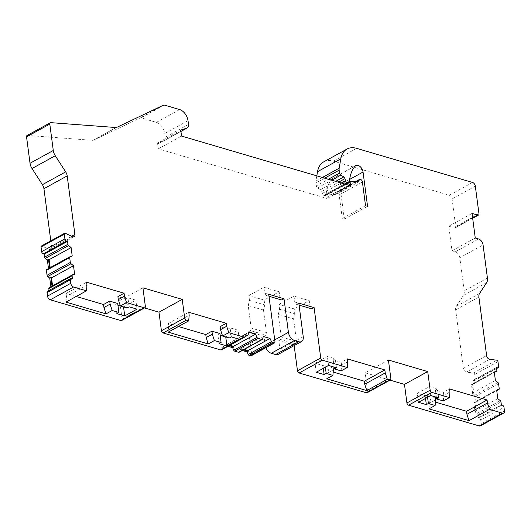 <?xml version="1.0" encoding="UTF-8"?>
<svg xmlns="http://www.w3.org/2000/svg" width="531" height="531" viewBox="0 0 531 531"><rect width="100%" height="100%" fill="white"/><g stroke="black" fill="none" stroke-linecap="round" stroke-linejoin="round"><path stroke-width="0.4" stroke-dasharray="2.65 1.99" d="M27.021 135.538A1.998 1.241 -118.8 0 1 27.499 135.445L92.892 140.343L116.143 127.54M50.803 240.862L51.646 247.287A3.325 2.071 -118.8 0 1 50.863 249.497A3.325 2.071 -118.8 0 1 49.317 249.451L41.976 246.079A1.327 0.83 61.2 0 0 41.358 246.059M46.834 269.476L48.527 268.938L48.48 268.56M49.224 287.643L50.923 287.105L50.87 286.727M47.524 291.273A1.998 1.241 -118.8 0 1 48.248 291.227L49.204 291.506L49.064 290.43M144.532 307.927L119.661 300.612L122.11 319.204A1.998 1.241 -118.8 0 1 121.639 320.525M227.972 346.298L225.443 345.555L224.892 347.613A1.327 0.83 61.2 0 1 224.6 348.017A1.327 0.83 61.2 0 1 224.115 348.051L221.779 347.36L221.931 348.562A1.998 1.241 -118.8 0 1 221.46 349.883M239.076 352.272A1.327 0.83 61.2 0 0 239.362 351.867L262.619 339.07M242.275 350.506L239.919 349.816L239.362 351.867M274.719 339.88L265.168 345.137L263.987 336.143L248.7 331.649L251.701 354.429A1.998 1.241 -118.8 0 1 251.229 355.757M265.168 345.137A7.315 4.553 61.2 0 0 265.872 347.699M278.251 354.356A7.315 4.553 61.2 0 0 279.976 349.491L278.795 340.497L294.074 344.991L295.9 343.988L280.614 339.495L281.257 336.913L278.29 314.405L293.577 318.905L296.537 341.406L295.9 343.988M294.154 345.601L294.074 344.991M390.026 380.13L365.162 372.815L367.611 391.4A1.998 1.241 -118.8 0 1 367.14 392.728M480.416 425.869A3.325 2.071 61.2 0 0 481.199 423.658L480.734 420.147L503.985 407.35M498.596 366.397L475.345 379.194A1.998 1.241 -118.8 0 1 474.873 380.521A1.998 1.241 -118.8 0 1 474.15 380.574L473.194 380.296L473.579 383.229A1.327 0.83 61.2 0 1 473.267 384.119A1.327 0.83 61.2 0 1 473.174 384.159L471.475 384.69L472.656 393.677L474.641 395.29A1.327 0.83 61.2 0 1 475.331 396.538L475.975 401.396A1.327 0.83 61.2 0 1 475.657 402.286A1.327 0.83 61.2 0 1 475.564 402.325L473.871 402.856L475.053 411.844L477.03 413.457A1.327 0.83 61.2 0 1 477.727 414.704L478.112 417.645L479.068 417.93A1.998 1.241 -118.8 0 1 480.734 420.147M475.345 379.194L474.727 374.488A1.327 0.83 61.2 0 0 473.479 372.981L466.47 372.138A3.325 2.071 -118.8 0 1 463.357 368.368L486.608 355.571M487.431 278.078L464.174 290.875A8.642 5.383 -118.8 0 1 463.404 295.428L456.248 306.36A6.651 4.142 61.2 0 0 455.658 309.858L463.357 368.368M464.174 290.875L459.813 257.708L483.064 244.91M472.623 217.936L454.509 227.905L448.775 226.219L452.014 250.805L455.359 251.787A5.323 3.312 -118.8 0 1 459.813 257.708M454.509 227.905A1.998 1.241 61.2 0 0 455.233 227.859A1.998 1.241 61.2 0 0 455.704 226.531L452.073 198.952A3.325 2.071 61.2 0 0 449.292 195.249L333.415 161.172A26.603 16.561 61.2 0 0 323.744 161.849M316.815 175.847L315.925 181.005A6.651 4.142 -118.8 0 0 315.905 182.976L316.29 185.89L328.37 179.239M365.534 205.736L342.283 218.533L344.307 219.13L339.794 184.834A5.987 3.724 -118.8 0 0 336.953 179.458A5.987 3.724 -118.8 0 0 332.612 178.323A5.987 3.724 -118.8 0 0 331.955 178.854A43.223 26.908 -118.8 0 0 326.2 193.994L326.134 194.751A1.998 1.241 61.2 0 1 325.649 195.627A1.998 1.241 61.2 0 1 324.926 195.673L323.87 195.368A1.998 1.241 61.2 0 1 322.264 193.463L321.733 191.439A1.998 1.241 -118.8 0 0 320.512 189.713L317.578 187.941A1.998 1.241 -118.8 0 1 316.29 185.89M342.283 218.533L339.163 194.864A1.998 1.241 61.2 0 0 337.477 192.335L336.999 192.195A1.998 1.241 61.2 0 0 336.276 192.249A1.998 1.241 61.2 0 0 335.798 193.065L335.605 194.645L358.856 181.848M350.785 181.244L327.534 194.041L335.605 194.645M327.534 194.041A1.327 0.83 61.2 0 0 327.215 194.107A1.327 0.83 61.2 0 0 326.897 194.99L346.053 184.443M92.892 140.343A1.998 1.241 -118.8 0 0 93.33 140.264L140.35 117.875A1.998 1.241 -118.8 0 1 141.034 117.849L156.413 122.369A9.976 6.213 61.2 0 1 164.763 133.473L165.254 137.237A5.323 3.312 -118.8 0 1 163.999 140.775A5.323 3.312 -118.8 0 1 163.621 140.934L158.265 142.627A1.998 1.241 61.2 0 0 158.125 142.686A1.998 1.241 61.2 0 0 157.654 144.014L158.291 148.859L327.109 198.508A4.155 2.589 61.2 0 0 327.169 197.061L326.897 194.99M49.204 291.506L72.455 278.709M50.923 287.105L74.612 274.169M52.622 286.275L52.562 285.797M50.166 267.624L50.233 268.109L72.223 256.002M52.058 286.481L52.011 286.096M50.233 268.109L49.668 268.314L49.622 267.929M48.527 268.938L49.668 268.314M119.661 300.612L142.919 287.815M65.963 302.106L66.455 296.49L86.971 285.193M66.455 296.49L66.056 293.49L86.573 282.193M76.198 296.471L66.056 293.49M123.557 306.918L135.843 300.154L127.964 297.831L125.913 298.966L117.915 296.61M117.709 303.48L115.658 304.608L117.942 305.285M116.84 313.602L115.658 304.608M137.031 309.148L135.843 300.154M129.152 306.825L127.964 297.831M127.095 307.96L125.913 298.966M178.409 326.532L168.267 323.552L168.666 326.545L189.182 315.255M168.666 326.545L168.174 332.167M168.267 323.552L188.784 312.255M225.768 336.979L238.061 330.216L230.175 327.892L228.124 329.021L220.126 326.671M219.92 333.541L217.869 334.669L220.159 335.346M219.051 343.663L217.869 334.669M239.242 339.209L238.061 330.216M231.363 336.886L230.175 327.892M229.312 338.015L228.124 329.021M221.779 347.36L245.03 334.563M229.916 345.23L226.85 344.327L248.84 332.227M226.85 344.327L225.443 345.555M244.22 349.438L241.32 348.582L263.31 336.481M248.7 331.649L250.526 330.64L251.163 328.065L248.203 305.557L249.477 300.4L248.84 295.561L263.887 287.278L264.657 293.158L266.436 295.521L268.719 294.267M266.436 295.521L268.978 296.265M248.203 305.557L263.482 310.051L264.763 304.894L264.126 300.055L269.117 297.307M270.299 296.656L279.173 291.771L279.943 297.652L281.722 300.015M263.987 336.143L265.812 335.141L250.526 330.64M263.482 310.051L266.449 332.559L265.812 335.141M278.29 314.405L279.565 309.248L278.928 304.409L294.214 308.903L299.205 306.155M300.393 305.504L309.261 300.626L310.031 306.5L311.81 308.863M278.928 304.409L293.975 296.125L309.261 300.626M263.887 287.278L279.173 291.771M264.126 300.055L248.84 295.561M293.577 318.905L294.851 313.748L294.214 308.903M278.795 340.497L280.614 339.495M266.449 332.559L251.163 328.065M296.537 341.406L281.257 336.913M249.477 300.4L264.763 304.894M293.975 296.125L294.751 302.006L296.53 304.369L298.807 303.115M279.565 309.248L294.851 313.748M296.53 304.369L299.072 305.119M294.751 302.006L310.031 306.5M264.657 293.158L279.943 297.652M239.919 349.816L241.054 349.186L243.417 349.883M229.113 345.674L226.584 344.931M241.32 348.582L241.054 349.186M341.108 370.897L341.599 365.275L347.752 361.89M326.744 378.802L327.235 373.18L333.388 369.795M334.152 367.12L333.202 359.925L341.201 362.281L347.36 358.89M341.599 365.275L341.201 362.281M327.235 373.18L326.844 370.187L333.196 372.052M326.844 370.187L332.997 366.795M328.536 365.487L324.999 364.445L322.948 365.574L315.062 363.257L327.375 356.48L335.253 358.797L333.202 359.925M325.364 367.233L324.999 364.445M323.313 368.361L322.948 365.574M316.25 372.251L315.062 363.257M328.556 365.474L327.375 356.48M336.442 367.791L335.253 358.797M388.413 360.018L365.162 372.815M443.319 400.958L443.81 395.336L449.963 391.951M428.955 408.863L429.446 403.241L435.606 399.856M436.363 397.181L435.413 389.986L443.412 392.343L449.571 388.951M443.81 395.336L443.412 392.343M429.446 403.241L429.055 400.248L435.407 402.113M429.055 400.248L435.208 396.856M430.747 395.549L427.209 394.506L425.158 395.635L417.273 393.318L429.586 386.541L437.464 388.858L435.413 389.986M427.574 397.294L427.209 394.506M425.523 398.423L425.158 395.635M418.461 402.312L417.273 393.318M430.767 395.535L429.586 386.541M438.652 397.852L437.464 388.858M478.112 417.645L501.364 404.848M496.677 390.199L474.687 402.306L475.796 410.728L497.786 398.622M475.796 410.728L476.194 411.213L475.053 411.844M495.396 380.455L473.406 392.562L472.298 384.139L494.288 372.032M471.475 384.69L472.617 384.066L473.798 393.046L472.656 393.677M473.194 380.296L496.445 367.492M473.871 402.856L475.006 402.232L476.194 411.213M473.406 392.562L473.798 393.046M452.014 250.805L475.265 238.007M472.032 213.422L448.775 226.219M344.307 219.13L367.565 206.333M339.163 194.864L362.421 182.06M350.367 185.711L327.109 198.508M158.291 148.859L181.542 136.062M50.75 122.641L27.499 135.445M71.499 278.423L48.248 291.227M122.11 319.204L145.361 306.4M221.931 348.562L245.189 335.758M224.115 348.051L245.156 336.468M224.892 347.613L248.143 334.809M251.701 354.429L274.952 341.632M303.228 336.694L279.976 349.491M367.611 391.4L390.862 378.603M504.45 410.855L481.199 423.658M497.978 361.691L474.727 374.488M479.068 417.93L502.319 405.126M477.727 414.704L500.979 401.907M477.03 413.457L500.282 400.659M473.174 384.159L494.348 372.497L473.267 384.119M473.579 383.229L496.83 370.432M496.545 368.248L474.15 380.574M474.641 395.29L497.892 382.493M475.564 402.325L496.744 390.663M475.975 401.396L499.226 388.599M475.331 396.538L498.582 383.74M473.479 372.981L496.731 360.184M489.721 359.341L466.47 372.138M478.909 297.061L455.658 309.858M479.5 293.563L456.248 306.36M486.655 282.631L463.404 295.428M455.359 251.787L478.61 238.99M478.955 213.734L455.704 226.531M475.325 186.149L452.073 198.952M472.544 182.452L449.292 195.249M356.666 148.368L333.415 161.172M322.35 177.473L315.925 181.005M324.66 178.15L315.905 182.976M317.578 187.941L331.636 180.201M320.512 189.713L335.638 181.383M321.733 191.439L338.493 182.219M322.264 193.463L341.234 183.022M323.87 195.368L344.533 183.998M324.926 195.673L345.581 184.303M326.134 194.751L349.385 181.954M326.2 193.994L349.451 181.19M331.955 178.854L355.212 166.057M349.65 179.412L339.794 184.834M360.728 179.538L337.477 192.335M360.25 179.398L336.999 192.195M356.5 181.668L335.798 193.065M327.169 197.061L348.681 185.219M180.905 131.21L157.654 144.014M181.25 129.976L158.265 142.627M180.932 131.403L163.621 140.934M188.512 124.433L165.254 137.237M164.763 133.473L188.014 120.67M156.413 122.369L179.664 109.572M164.285 105.052L141.034 117.849M163.601 105.078L140.35 117.875M93.33 140.264L116.581 127.467M41.976 246.079L65.227 233.275M72.568 236.653L49.317 249.451M51.646 247.287L71.692 236.249M224.6 348.017L245.037 336.767M496.585 368.567L474.873 380.521M475.657 402.286L496.744 390.677M455.233 227.859L472.67 218.261M325.649 195.627L345.993 184.423M332.612 178.323L355.863 165.526M336.276 192.249L355.611 181.602M327.215 194.107L349.385 181.901M181.376 129.883L158.125 142.686M163.999 140.775L180.938 131.449M50.863 249.497L74.114 236.693"/><path stroke-width="0.8" d="M345.581 184.303L348.177 182.876A1.998 1.241 61.2 0 0 348.9 182.823A1.998 1.241 61.2 0 0 349.385 181.954L349.451 181.19A43.223 26.908 -118.8 0 1 355.212 166.057A5.987 3.724 -118.8 0 1 355.863 165.526A5.987 3.724 -118.8 0 1 360.204 166.661A5.987 3.724 -118.8 0 1 363.045 172.037L367.565 206.333L365.534 205.736L362.421 182.06A1.998 1.241 61.2 0 0 360.728 179.538L360.25 179.398A1.998 1.241 61.2 0 0 359.527 179.445A1.998 1.241 61.2 0 0 359.049 180.268L358.856 181.848L350.785 181.244A1.327 0.83 61.2 0 0 350.467 181.303A1.327 0.83 61.2 0 0 350.148 182.193L350.42 184.257A4.155 2.589 -118.8 0 1 350.367 185.711L181.542 136.062L180.905 131.21A1.998 1.241 -118.8 0 1 181.376 129.883A1.998 1.241 -118.8 0 1 181.522 129.823L186.872 128.137A5.323 3.312 61.2 0 0 187.251 127.971A5.323 3.312 61.2 0 0 188.512 124.433L188.014 120.67A9.976 6.213 61.2 0 0 179.664 109.572L164.285 105.052A1.998 1.241 61.2 0 0 163.601 105.078L116.581 127.467A1.998 1.241 61.2 0 1 116.143 127.54L50.75 122.641A1.998 1.241 61.2 0 0 50.272 122.741A1.998 1.241 61.2 0 0 49.801 124.068L53.279 150.485A8.642 5.383 61.2 0 0 55.264 155.722L65.665 171.878L42.414 184.675L32.013 168.519A8.642 5.383 -118.8 0 1 30.028 163.282L26.55 136.865A1.998 1.241 -118.8 0 1 27.021 135.538L50.272 122.741M348.177 182.876L347.121 182.564A1.998 1.241 61.2 0 1 345.515 180.666L344.991 178.642A1.998 1.241 61.2 0 0 343.763 176.909L340.829 175.144A1.998 1.241 61.2 0 1 339.541 173.093L339.156 170.172L324.66 178.15M496.518 371.315L496.425 371.355A1.327 0.83 61.2 0 0 496.518 371.315A1.327 0.83 61.2 0 0 496.83 370.432L496.445 367.492L497.401 367.777A1.998 1.241 61.2 0 0 498.124 367.724A1.998 1.241 61.2 0 0 498.596 366.397L497.978 361.691A1.327 0.83 61.2 0 0 496.731 360.184L489.721 359.341A3.325 2.071 -118.8 0 1 486.608 355.571L478.909 297.061A6.651 4.142 61.2 0 1 479.5 293.563L486.655 282.631A8.642 5.383 61.2 0 0 487.431 278.078L483.064 244.91A5.323 3.312 61.2 0 0 478.61 238.99L475.265 238.007L472.032 213.422L477.761 215.108A1.998 1.241 61.2 0 0 478.484 215.055A1.998 1.241 61.2 0 0 478.955 213.734L475.325 186.149A3.325 2.071 61.2 0 0 472.544 182.452L356.666 148.368A26.603 16.561 61.2 0 0 346.995 149.052A26.603 16.561 61.2 0 0 340.789 158.869L339.176 168.208A6.651 4.142 61.2 0 0 339.156 170.172M496.425 371.355L494.288 372.032L495.396 380.455L497.892 382.493A1.327 0.83 61.2 0 1 498.582 383.74L499.226 388.599A1.327 0.83 61.2 0 1 498.908 389.482A1.327 0.83 61.2 0 1 498.815 389.522L496.677 390.199L497.786 398.622L500.282 400.659A1.327 0.83 61.2 0 1 500.979 401.907L501.364 404.848L502.319 405.126A1.998 1.241 61.2 0 1 503.985 407.35L504.45 410.855A3.325 2.071 61.2 0 1 503.667 413.065A3.325 2.071 61.2 0 1 502.459 413.151L489.529 409.348L469.012 420.645L428.955 408.863L435.115 405.478L428.391 403.5L426.34 404.629L418.461 402.312L430.767 395.535L438.652 397.852L436.601 398.98L443.319 400.958L449.472 397.573L449.963 391.951L449.571 388.951L487.066 399.976L487.458 402.976L489.529 409.348M242.275 350.506L247.074 351.92L248.236 354.476L271.487 341.679A1.327 0.83 61.2 0 0 272.443 342.621L273.757 343.013A1.998 1.241 61.2 0 0 274.481 342.96A1.998 1.241 61.2 0 0 274.952 341.632L268.719 294.267L283.999 298.761L288.419 332.34A7.315 4.553 61.2 0 0 294.546 340.477L298.84 341.745A7.315 4.553 61.2 0 0 301.502 341.552A7.315 4.553 61.2 0 0 303.228 336.694L298.807 303.115L314.093 307.608L320.724 357.974A1.998 1.241 61.2 0 0 322.39 360.197L347.261 367.512L347.752 361.89L347.36 358.89L384.849 369.921L385.247 372.915L387.318 379.287L389.668 379.977A1.998 1.241 61.2 0 0 390.391 379.93A1.998 1.241 61.2 0 0 390.862 378.603L388.413 360.018L427.72 371.574L430.17 390.166A1.998 1.241 61.2 0 0 431.842 392.382L449.472 397.573M271.487 341.679L270.027 338.453L263.31 336.481L262.619 339.07A1.327 0.83 61.2 0 1 262.327 339.468A1.327 0.83 61.2 0 1 261.843 339.508L257.973 338.366A1.327 0.83 61.2 0 1 257.017 337.417L255.55 334.198L248.84 332.227L248.143 334.809A1.327 0.83 61.2 0 1 247.851 335.214A1.327 0.83 61.2 0 1 247.366 335.247L245.03 334.563L245.189 335.758A1.998 1.241 61.2 0 1 244.718 337.085A1.998 1.241 61.2 0 1 243.988 337.139L228.742 332.652L226.677 326.28L226.279 323.286L188.784 312.255L189.182 315.255L188.691 320.877L168.174 332.167L208.225 343.949L206.161 337.577L205.762 334.576L178.409 326.532M124.466 296.218L124.068 293.225L117.915 296.61L118.307 299.61L124.466 296.218L126.531 302.59L144.166 307.781A1.998 1.241 61.2 0 0 144.89 307.728A1.998 1.241 61.2 0 0 145.361 306.4L142.919 287.815L182.226 299.378L184.669 317.963A1.998 1.241 61.2 0 0 186.341 320.18L188.691 320.877M52.562 285.797L51.514 277.846L73.504 265.746L74.612 274.169L72.475 274.846A1.327 0.83 61.2 0 0 72.382 274.885A1.327 0.83 61.2 0 0 72.07 275.768L72.455 278.709L71.499 278.423A1.998 1.241 61.2 0 0 70.776 278.476A1.998 1.241 61.2 0 0 70.304 279.804L70.769 283.308A3.325 2.071 61.2 0 0 73.55 287.012L86.48 290.815L86.971 285.193L86.573 282.193L124.068 293.225M73.504 265.746L71.015 263.708A1.327 0.83 61.2 0 1 70.318 262.46L69.68 257.601A1.327 0.83 61.2 0 1 69.992 256.719A1.327 0.83 61.2 0 1 70.085 256.672L72.223 256.002L71.114 247.579L68.618 245.541A1.327 0.83 61.2 0 1 67.928 244.293L67.537 241.353L66.581 241.074A1.998 1.241 61.2 0 1 64.915 238.85L64.297 234.144A1.327 0.83 61.2 0 1 64.609 233.262A1.327 0.83 61.2 0 1 65.227 233.275L72.568 236.653A3.325 2.071 -118.8 0 0 74.114 236.693A3.325 2.071 -118.8 0 0 74.898 234.483L67.185 175.907A6.651 4.142 61.2 0 0 65.665 171.878M67.185 175.907L43.934 188.704A6.651 4.142 61.2 0 0 42.414 184.675M43.934 188.704L50.803 240.862M64.609 233.262L41.358 246.059A1.327 0.83 61.2 0 0 41.04 246.942L41.664 251.648L64.915 238.85M48.48 268.56L47.345 259.958L45.367 258.338A1.327 0.83 61.2 0 1 44.67 257.09L44.285 254.15L43.33 253.871A1.998 1.241 -118.8 0 1 41.664 251.648M69.906 256.772L46.834 269.476A1.327 0.83 61.2 0 0 46.741 269.516A1.327 0.83 61.2 0 0 46.423 270.398L69.68 257.601M50.87 286.727L49.741 278.125L47.757 276.505A1.327 0.83 61.2 0 1 47.067 275.257L46.423 270.398M72.296 274.939L49.224 287.643A1.327 0.83 61.2 0 0 49.131 287.683A1.327 0.83 61.2 0 0 48.819 288.565L72.07 275.768M49.064 290.43L48.819 288.565M70.304 279.804L47.053 292.601A1.998 1.241 -118.8 0 1 47.524 291.273L70.776 278.476M47.053 292.601L47.518 296.112A3.325 2.071 61.2 0 0 50.299 299.809L120.915 320.578L144.166 307.781M144.89 307.728L121.639 320.525A1.998 1.241 -118.8 0 1 120.915 320.578M186.341 320.18L163.09 332.983A1.998 1.241 -118.8 0 1 161.417 330.76L158.975 312.175L144.532 307.927M163.09 332.983L220.737 349.936L243.988 337.139M244.718 337.085L221.46 349.883A1.998 1.241 -118.8 0 1 220.737 349.936M262.327 339.468L239.076 352.272A1.327 0.83 61.2 0 1 238.592 352.305L234.722 351.164A1.327 0.83 61.2 0 1 233.759 350.221L232.605 347.659L227.972 346.298M248.236 354.476A1.327 0.83 61.2 0 0 249.192 355.425L272.443 342.621M274.481 342.96L251.229 355.757A1.998 1.241 -118.8 0 1 250.506 355.81L249.192 355.425M265.872 347.699A7.315 4.553 61.2 0 0 271.295 353.274L275.589 354.542A7.315 4.553 61.2 0 0 278.251 354.356L301.502 341.552M322.39 360.197L299.139 372.994A1.998 1.241 -118.8 0 1 297.473 370.777L294.154 345.601M299.139 372.994L366.417 392.781L389.668 379.977M390.391 379.93L367.14 392.728A1.998 1.241 -118.8 0 1 366.417 392.781M431.842 392.382L408.585 405.18A1.998 1.241 -118.8 0 1 406.919 402.963L404.469 384.378L390.026 380.13M408.585 405.18L479.208 425.948A3.325 2.071 61.2 0 0 480.416 425.869L503.667 413.065M346.995 149.052L323.744 161.849A26.603 16.561 61.2 0 0 317.538 171.672L316.815 175.847M50.166 267.624L49.124 259.679L71.114 247.579M52.011 286.096L50.876 277.494L51.514 277.846M49.622 267.929L48.487 259.327L49.124 259.679M49.741 278.125L50.876 277.494M47.345 259.958L48.487 259.327M44.285 254.15L67.537 241.353M86.48 290.815L65.963 302.106L106.014 313.887L103.95 307.515L110.103 304.124L109.705 301.13L117.709 303.48L118.891 312.474L116.84 313.602L124.719 315.925L137.031 309.148L129.152 306.825L127.095 307.96L120.378 305.982L118.307 299.61M118.891 312.474L112.174 310.496L106.014 313.887M126.531 302.59L120.378 305.982M228.742 332.652L222.589 336.043L229.312 338.015L231.363 336.886L239.242 339.209L226.929 345.98L219.051 343.663L221.102 342.535L214.385 340.557L208.225 343.949M347.261 367.512L341.108 370.897L334.384 368.919L334.152 367.12M387.318 379.287L366.802 390.584L326.744 378.802L332.904 375.417L326.18 373.439L324.129 374.567L316.25 372.251L328.556 365.474L336.442 367.791L334.384 368.919M182.226 299.378L158.975 312.175M109.705 301.13L103.552 304.515L76.198 296.471M117.942 305.285L123.557 306.918M103.552 304.515L103.95 307.515M112.174 310.496L110.103 304.124M124.719 315.925L123.537 306.931M222.589 336.043L220.518 329.671L220.126 326.671L226.279 323.286M220.159 335.346L225.768 336.979M205.762 334.576L211.915 331.191L219.92 333.541L221.102 342.535M206.161 337.577L212.314 334.185L211.915 331.191M220.518 329.671L226.677 326.28M214.385 340.557L212.314 334.185M226.929 345.98L225.748 336.986M244.22 349.438L248.037 350.56L270.027 338.453M229.916 345.23L233.56 346.305L255.55 334.198M247.074 351.92L248.216 351.29L243.417 349.883M248.037 350.56L248.216 351.29M268.978 296.265L281.722 300.015L283.999 298.761M269.117 297.307L270.299 296.656M299.205 306.155L300.393 305.504M299.072 305.119L311.81 308.863L314.093 307.608M232.605 347.659L233.74 347.035L229.113 345.674M233.56 346.305L233.74 347.035M332.904 375.417L333.388 369.795L332.997 366.795L328.536 365.487M333.196 372.052L364.332 381.212L384.849 369.921M364.332 381.212L364.731 384.212L366.802 390.584M364.731 384.212L385.247 372.915M326.18 373.439L325.364 367.233M324.129 374.567L323.313 368.361M404.469 384.378L427.72 371.574M435.115 405.478L435.606 399.856L435.208 396.856L430.747 395.549M436.601 398.98L436.363 397.181M435.407 402.113L466.55 411.273L487.066 399.976M466.55 411.273L466.941 414.273L469.012 420.645M466.941 414.273L487.458 402.976M428.391 403.5L427.574 397.294M426.34 404.629L425.523 398.423M49.801 124.068L26.55 136.865M47.518 296.112L70.769 283.308M41.04 246.942L64.297 234.144M30.028 163.282L53.279 150.485M47.757 276.505L71.015 263.708M47.067 275.257L70.318 262.46M45.367 258.338L68.618 245.541M44.67 257.09L67.928 244.293M43.33 253.871L66.581 241.074M50.299 299.809L73.55 287.012M479.208 425.948L502.459 413.151M184.669 317.963L161.417 330.76M245.156 336.468L247.366 335.247M250.506 355.81L273.757 343.013M288.419 332.34L274.719 339.88M320.724 357.974L297.473 370.777M298.84 341.745L275.589 354.542M294.546 340.477L271.295 353.274M233.759 350.221L257.017 337.417M234.722 351.164L257.973 338.366M238.592 352.305L261.843 339.508M430.17 390.166L406.919 402.963M497.401 367.777L496.545 368.248M496.744 390.663L498.815 389.522M477.761 215.108L472.623 217.936M340.789 158.869L317.538 171.672M339.176 168.208L322.35 177.473M328.37 179.239L339.541 173.093M331.636 180.201L340.829 175.144M335.638 181.383L343.763 176.909M338.493 182.219L344.991 178.642M341.234 183.022L345.515 180.666M344.533 183.998L347.121 182.564M363.045 172.037L349.65 179.412M359.049 180.268L356.5 181.668M346.053 184.443L350.148 182.193M348.681 185.219L350.42 184.257M186.872 128.137L180.932 131.403M71.692 236.249L74.898 234.483M32.013 168.519L55.264 155.722M49.131 287.683L72.382 274.885M46.741 269.516L69.992 256.719M245.037 336.767L247.851 335.214M498.124 367.724L496.585 368.567M496.744 390.677L498.908 389.482M472.67 218.261L478.484 215.055M345.993 184.423L348.9 182.823M355.611 181.602L359.527 179.445M349.385 181.901L350.467 181.303M180.938 131.449L187.251 127.971"/></g></svg>
